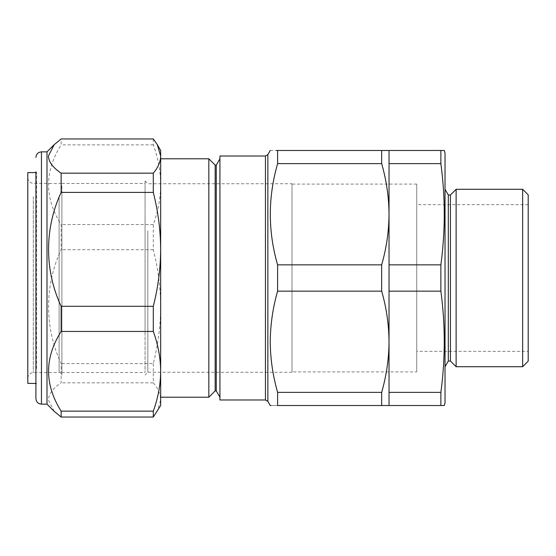 <?xml version="1.0" encoding="UTF-8"?>
<svg xmlns="http://www.w3.org/2000/svg" width="556" height="556" viewBox="0 0 556 556"><rect width="100%" height="100%" fill="white"/><g stroke="black" fill="none" stroke-linecap="round" stroke-linejoin="round"><path stroke-width="0.42" stroke-dasharray="2.78 2.08" d="M61.897 194.489L61.897 375.21L61.897 194.489M27.8 191.917L27.8 378.205L27.8 191.917M27.8 383.39L27.8 172.61M36.62 368.607L36.62 172.534L36.62 368.607M145.067 185.815L145.067 372.534L145.067 185.815M61.897 185.815L61.897 372.534L61.897 185.815M35.911 393.314L35.911 398.596M46.996 404.142L46.996 151.857M54.224 411.364L48.386 399.938C48.74 393.989 52.994 388.29 61.139 382.834L61.139 363.589C44.445 327.755 44.327 285.735 61.139 249.7L61.139 224.548C44.383 198.054 44.383 171.491 61.139 144.866L61.139 138.951M215.158 390.882L215.158 165.118M208.834 397.206L208.834 158.794M216.27 390.882L216.27 165.118M219.919 218.397L219.919 397.206L219.919 218.397M145.067 326.518L145.067 180.971L145.067 326.518M147.84 230.872L147.84 372.256L147.84 230.872M219.919 399.979L219.919 156.021M270.251 150.474L276.436 150.474M277.611 163.624L381.666 163.624L381.666 150.474L277.611 150.474L277.611 163.624C272.843 180.241 270.383 197.109 270.251 214.234C270.369 231.247 272.822 248.122 277.611 264.851L381.666 264.851C386.462 248.122 388.915 231.247 389.033 214.234L389.033 341.766L389.033 150.474L443.021 150.474M291.997 230.872L291.997 372.256L291.997 230.872M160.663 337.603L160.663 158.794L160.663 337.603M445.029 189.283L445.029 366.717L445.029 189.283M528.2 351.329L528.2 204.671L528.2 351.329L416.757 351.329L416.757 204.671L416.757 351.329M528.2 204.671L416.757 204.671M416.757 371.908L416.757 184.092L416.757 371.908L291.997 371.908L291.997 184.092L291.997 371.908M416.757 184.092L291.997 184.092M35.911 379.533L35.911 171.818L35.911 379.533M442.569 405.526L389.033 405.526L389.033 163.624L440.873 163.624L440.873 150.474M522.654 189.283L522.654 366.717M456.122 366.717L456.122 189.283M389.033 163.624L389.033 214.234C388.894 197.109 386.441 180.234 381.666 163.624M389.033 264.851L440.873 264.851C445.398 231.108 445.398 197.366 440.873 163.624M389.033 291.149L440.873 291.149L440.873 264.851M389.033 392.376L440.873 392.376C445.398 358.634 445.398 324.892 440.873 291.149M440.873 405.526L440.873 392.376M445.029 402.752L445.029 153.248M528.2 361.171L528.2 194.829M448.31 361.032L448.31 194.968M450.436 361.032L450.436 194.968M381.666 150.474L389.033 150.474M277.611 264.851L277.611 291.149L381.666 291.149L381.666 264.851M277.611 291.149C267.888 324.704 267.888 358.446 277.611 392.376L381.666 392.376C386.455 375.682 388.908 358.815 389.033 341.766C388.901 324.676 386.448 307.809 381.666 291.149M277.611 392.376L277.611 405.526L381.666 405.526L381.666 392.376M277.611 405.526C267.888 405.526 267.888 405.526 277.611 405.526M389.033 405.526L381.666 405.526M153.296 138.951L153.296 144.866C158.085 158.001 160.545 171.283 160.663 184.703C160.538 198.151 158.078 211.433 153.296 224.548L153.296 249.7C158.085 268.478 160.545 287.466 160.663 306.648C160.538 325.872 158.078 344.852 153.296 363.589L61.139 363.589M153.296 363.589L153.296 382.834L61.139 382.834M153.296 249.7L61.139 249.7M153.296 224.548L61.139 224.548M153.296 144.866L61.139 144.866M153.296 382.834C158.092 388.491 160.545 394.19 160.663 399.938L157.292 411.364M160.663 150.474L160.663 405.526M35.911 172.541L36.62 172.534L35.911 171.818L35.911 384.182L36.62 383.466L35.911 383.459M59.103 196.873L59.103 372.437L59.103 196.873M33.297 196.678L33.297 372.659L33.297 196.678M41.45 404.142L41.45 151.857M265.448 156.021L265.448 399.979M267.853 401.369L267.853 154.631M27.8 378.205C28.12 374.862 29.954 373.013 33.297 372.659L59.103 372.437C60.812 372.596 61.737 373.521 61.897 375.21M27.8 177.795C28.12 181.138 29.954 182.987 33.297 183.341L59.103 183.563C60.812 183.404 61.737 182.479 61.897 180.79M61.897 372.534L145.067 372.534M291.997 372.256L147.84 372.256L145.067 375.029M145.067 180.971L147.84 183.744L291.997 183.744M61.897 183.466L145.067 183.466"/><path stroke-width="0.83" d="M35.911 172.541L27.8 172.61L27.8 383.39L35.911 383.459M41.45 404.142L46.996 404.142L46.996 151.857L41.45 151.857L41.45 404.142C38.086 403.809 36.237 401.96 35.911 398.596L35.911 171.818M157.292 144.636L160.663 150.474L160.663 405.526L153.296 417.049L153.296 411.134C158.085 397.999 160.545 384.717 160.663 371.297C160.538 357.849 158.078 344.567 153.296 331.452L153.296 306.3C158.085 287.521 160.545 268.534 160.663 249.352C160.538 230.128 158.078 211.148 153.296 192.411L153.296 173.166C158.071 167.544 160.524 161.845 160.663 156.062L157.292 144.636L153.296 138.951L61.139 138.951L54.224 144.636L48.386 156.062C48.719 161.984 52.973 167.69 61.139 173.166L61.139 192.411C44.445 228.245 44.327 270.265 61.139 306.3L61.139 331.452C44.383 357.946 44.383 384.509 61.139 411.134L61.139 417.049L54.224 411.364L46.996 404.142M160.663 158.794L208.834 158.794L215.158 165.118L215.158 390.882L216.27 390.882L219.919 397.206M208.834 158.794L208.834 397.206L160.663 397.206M215.158 165.118L216.27 165.118L216.27 390.882M265.448 156.021L219.919 156.021L219.919 399.979L265.448 399.979L265.448 156.021L267.853 154.631L267.853 401.369L270.251 405.526L270.96 405.526M277.611 392.376L381.666 392.376L381.666 405.526L277.611 405.526C267.888 405.526 267.888 405.526 277.611 405.526L277.611 392.376C272.822 375.647 270.369 358.773 270.251 341.766C270.383 324.635 272.843 307.767 277.611 291.149L277.611 264.851C267.888 231.296 267.888 197.554 277.611 163.624L277.611 150.474C267.888 150.474 267.888 150.474 277.611 150.474L381.666 150.474L381.666 163.624C386.455 180.318 388.908 197.185 389.033 214.234L389.033 405.526L444.286 405.526L445.029 402.752L445.029 153.248L444.286 150.474L440.873 150.474L440.873 163.624C445.398 197.366 445.398 231.108 440.873 264.851L440.873 291.149C445.398 324.892 445.398 358.634 440.873 392.376L440.873 405.526M276.436 150.474L277.611 150.474M450.436 194.968L450.436 361.032L456.122 366.717L456.122 189.283L450.436 194.968L448.31 194.968L448.31 361.032L450.436 361.032M448.31 194.968L445.029 189.283M448.31 361.032L445.029 366.717M522.654 189.283L528.2 194.829L528.2 361.171L522.654 366.717L522.654 189.283L456.122 189.283M522.654 366.717L456.122 366.717M440.873 150.474L389.033 150.474L389.033 214.234C388.901 231.324 386.448 248.191 381.666 264.851L381.666 291.149C386.441 307.76 388.894 324.635 389.033 341.766C388.915 358.773 386.462 375.647 381.666 392.376M389.033 392.376L440.873 392.376M389.033 291.149L440.873 291.149M389.033 264.851L440.873 264.851M389.033 163.624L440.873 163.624M443.021 150.474L443.966 150.474M443.966 405.526L442.569 405.526M277.611 163.624L381.666 163.624M389.033 150.474L381.666 150.474M381.666 405.526L389.033 405.526M277.611 291.149L381.666 291.149M277.611 264.851L381.666 264.851M153.296 173.166L61.139 173.166M153.296 192.411L61.139 192.411M153.296 306.3L61.139 306.3M153.296 331.452L61.139 331.452M153.296 411.134L61.139 411.134M153.296 417.049L61.139 417.049M35.911 384.182L35.911 393.314M216.27 165.118L219.919 158.794M265.448 399.979L267.853 401.369M267.853 154.631L270.251 150.474M215.158 390.882L208.834 397.206M46.996 151.857L54.224 144.636M41.45 151.857C38.086 152.191 36.237 154.04 35.911 157.404"/></g></svg>
